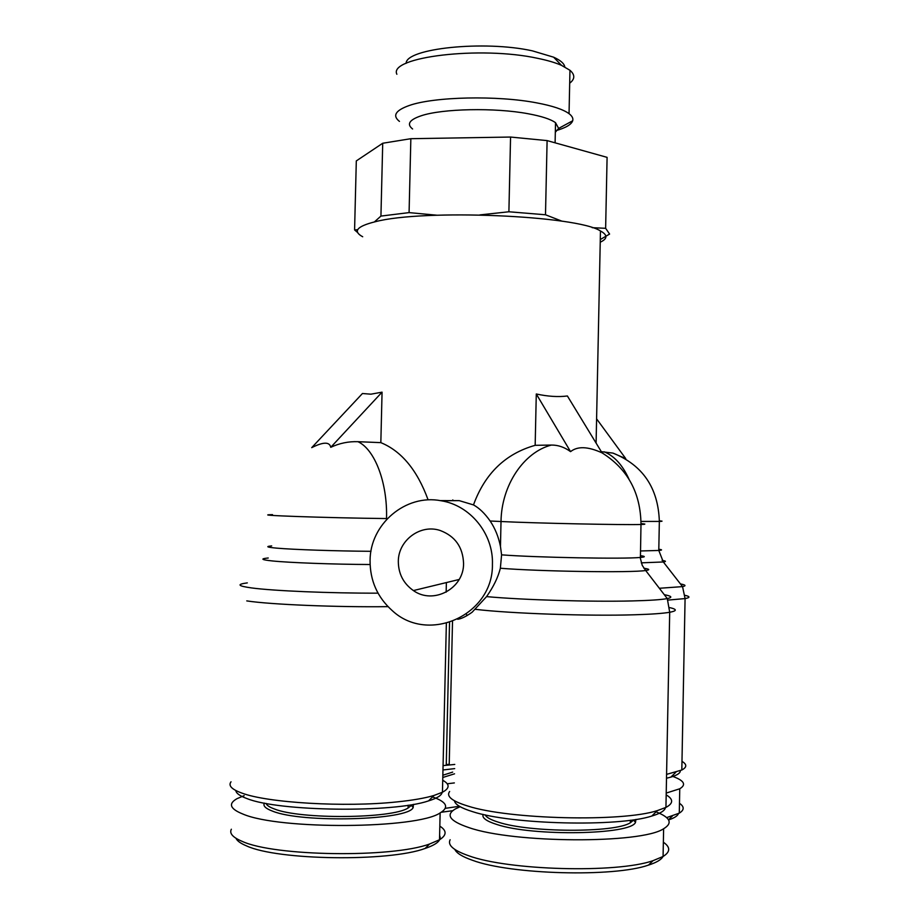 <?xml version="1.0" encoding="UTF-8"?>
<svg xmlns="http://www.w3.org/2000/svg" width="919" height="919" viewBox="0 0 919 919"><rect width="100%" height="100%" fill="white"/><g stroke="black" fill="none" stroke-linecap="round" stroke-linejoin="round"><path stroke-width="1.38" d="M600.233 242.202C607.723 238.71 607.792 234.965 600.463 230.968C577.189 215.448 423.165 208.889 375.147 221.766C356.802 226.338 352.643 231.335 362.695 236.757M427.99 499.557C417.169 470.068 401.454 451.091 380.834 442.636L382.063 392.16L370.92 394.182L362.442 393.516L311.713 447.645C323.281 441.821 329.634 441.706 330.748 447.312C339.513 443.211 348.577 441.35 357.951 441.694C374.768 449.334 387.634 482.774 386.52 518.557L387.393 518.569M535.168 445.324L536.282 393.987L570.561 451.643C564.438 447.162 558.04 444.98 551.377 445.06L535.168 445.324C505.484 453.699 484.922 473.561 473.48 504.91L459.213 500.637L440.212 500.602M536.282 393.987C547.896 396.491 558.27 397.157 567.391 395.974L602.06 452.872C627.666 468.954 640.646 492.825 640.991 524.473C646.241 524.312 646.252 524.037 641.014 523.646M437.007 215.218L409.081 212.611L380.937 216.08L374.378 221.95M370.07 560.601C370.047 524.071 405.635 493.767 440.994 500.74C470.241 505.22 493.583 533.882 492.423 564.358C493.354 615.029 428.231 644.449 392.16 610.538C377.387 597.258 370.024 580.613 370.07 560.601M640.371 555.662C645.609 556.374 645.597 556.971 640.336 557.442C624.449 559.166 535.938 557.534 501.59 554.846L500.361 568.241C498.064 577.396 493.469 586.85 486.565 596.615L472.148 612.215C466.036 616.534 461.2 618.889 457.651 619.257M501.59 554.846L500.464 546.495L501.016 521.521C501.418 485.312 523.796 452.137 551.377 445.06M473.48 504.91C479.304 508.104 484.853 513.468 490.137 521.004C495.146 528.459 498.58 536.96 500.464 546.495M666.574 774.372L681.818 770.007C687.01 767.25 687.067 764.378 681.99 761.369M449.644 791.489C445.991 796.313 452.022 801.161 467.748 806.02C508.644 819.415 622.048 822.183 657.326 810.615L665.942 807.399C673.443 803.39 673.524 799.208 666.183 794.889M452.516 621.451L449.219 764.332L446.266 764.585L449.54 622.473M231.025 781.805C228.107 785.596 231.645 789.329 241.64 792.994C267.096 802.838 344.981 807.479 396.721 801.931C412.47 800.323 424.865 798.174 433.894 795.498L442.453 792.235C449.873 788.238 449.965 784.252 442.728 780.277M443.061 765.619L454.779 764.424M666.505 778.244L670.847 777.118C677.269 775.176 680.439 773.04 680.336 770.696M454.457 800.794C455.066 804.516 461.154 808.146 472.711 811.695C511.538 824.55 618.234 827.146 651.789 816.049C660.256 813.533 664.805 810.73 665.436 807.652M398.318 561.475C398.421 573.812 403.441 583.519 413.401 590.572C433.366 604.955 463.957 588.574 463.567 563.473C462.935 547.127 455.123 536.122 440.144 530.481C420.431 523.784 398.203 540.349 398.318 561.475M235.815 790.512C236.114 793.281 239.813 795.957 246.912 798.554C278.652 811.58 393.631 812.982 428.553 800.886C437.122 798.243 441.648 795.406 442.142 792.385M442.958 769.973L454.687 768.617M485.186 814.854C486.369 817.405 490.803 819.863 498.489 822.218C529.826 832.694 614.96 832.959 630.331 822.769L633.559 820.15L635.523 822.298L635.902 819.426M266.085 803.413C266.728 805.331 269.474 807.181 274.322 808.95C300.157 819.553 392.195 818.737 408.105 807.996L411.31 805.412L413.194 807.445L413.424 804.355M442.843 775.234L452.688 772.098M483.118 814.395C481.786 817.818 486.335 821.172 496.777 824.458C532.606 836.612 631.479 834.843 635.523 822.298M264.373 803.091C262.834 805.848 265.545 808.525 272.495 811.121C302.075 823.401 409.242 820.276 413.194 807.445M555.329 132.244L558.637 128.419L555.524 122.686C550.653 119.183 541.521 116.208 528.126 113.738C495.123 107.5 442.257 108.591 421.166 115.783C409.311 119.803 406.462 124.203 412.608 128.982M442.786 777.485L454.56 773.809M555.352 130.82C565.541 127.982 571.319 124.639 572.686 120.78C573.399 118.425 572.181 116.058 569.045 113.669C563.336 109.476 552.618 105.88 536.891 102.905C497.593 95.243 434.078 96.656 409.277 105.49C395.48 110.372 392.206 115.679 399.455 121.4M666.218 793.086L679.75 788.778C686.711 784.608 684.092 780.38 671.892 776.107M666.631 817.634L679.29 813.131C684.402 809.984 684.46 806.698 679.474 803.298M460.178 806.721L455.652 808.777C445.164 814.785 449.598 821.069 468.954 827.617C513.698 843.355 641.359 843.929 663.621 828.743C672.938 823.148 670.422 817.519 656.063 811.856M450.138 839.736C447.381 845.078 453.435 850.374 468.322 855.623C507.908 870.454 616.81 873.464 653.03 860.678L663.081 856.474C670.468 851.879 670.56 847.134 663.357 842.229M244.155 795.647L236.964 798.691C228.027 803.757 230.003 808.869 242.892 814.05C279.387 829.995 417.226 828.892 440.132 812.924C449.414 807.33 446.864 801.988 432.516 796.899M231.358 829.225C229.176 833.372 232.783 837.416 242.156 841.356C274.471 856.416 391.781 858.024 429.529 844.033L439.512 839.759C446.829 835.176 446.933 830.638 439.822 826.147M569.688 83.204C575.03 79.08 575.122 74.772 569.964 70.281L561.463 65.329C555.398 62.676 547.529 60.355 537.868 58.368C480.453 45.686 388.14 57.035 396.87 74.267M447.22 783.781L454.354 782.919M445.313 808.329L459.431 806.285M668.572 819.932C674.328 818.002 677.625 815.9 678.463 813.602M454.836 849.443C456.571 853.177 462.452 856.784 472.458 860.276C510.355 874.555 613.789 877.427 648.481 865.101C656.488 862.539 661.324 859.679 662.978 856.542M663.081 856.336L663.162 852.189M235.953 838.254C237.113 840.908 240.652 843.458 246.556 845.905C277.538 860.425 388.967 861.942 425.141 848.444C437.019 844.389 441.832 840.058 439.604 835.451M564.794 66.926C564.255 63.549 560.521 60.298 553.617 57.185L532.434 50.867C484.221 40.103 405.704 48.443 406.141 63.331M441.281 812.247L452.745 810.696M600.325 237.378L600.36 236.034M596.592 418.846L625.77 458.65L612.973 453.101L601.394 451.688M570.561 451.643C577.546 446.037 588.045 446.439 602.06 452.872M380.834 442.636L357.951 441.694M382.063 392.16L330.748 447.312M357.721 229.681L354.585 229.922L357.732 232.633M562.106 221.238L545.495 214.77L508.896 211.772L479.879 214.908M600.279 239.549L609.596 234.069L605.632 228.303L592.181 227.682M621.945 456.892L625.77 458.65M380.937 216.08L382.718 143.249L356.308 160.917L354.585 229.922M508.896 211.772L510.562 137.046L410.85 138.7L409.081 212.611M410.85 138.7L382.718 143.249M605.632 228.303L607.091 157.356L547.104 140.596L545.495 214.77M547.104 140.596L510.562 137.046M466.657 615.856L466.68 614.604M486.565 596.615C522.256 599.923 590.928 601.979 632.088 600.934C649.699 600.498 661.427 599.716 667.286 598.579C672.823 597.419 671.835 596.121 664.299 594.696M669.894 607.643C677.154 609.343 677.085 610.894 669.698 612.272C663.036 613.433 651.468 614.26 634.983 614.765C588.895 616.258 510.309 613.536 475.525 609.343M247.326 582.887C236.436 584.323 237.78 586 251.346 587.896C272.748 590.86 330.346 593.306 378.019 593.157M388.013 606.643C336.974 607.321 270.255 604.541 246.763 600.9M685.195 595.374C690.238 596.557 690.203 597.626 685.08 598.579L668.021 600.084M370.093 564.519C333.149 564.346 289.267 562.704 272.231 560.935C261.295 559.774 259.962 558.798 268.245 557.994M271.679 545.92C265.189 546.506 266.878 547.242 276.722 548.138C293.172 549.608 335.837 551.067 370.977 551.308M628.964 479.132C622.657 465.186 614.409 456.077 604.208 451.803M490.137 521.004L501.016 521.521C534.353 523.198 624.92 525.105 640.991 524.473L640.405 558.465L642.243 565.369L645.678 570.504C631.916 572.882 539.568 571.48 500.361 568.241M452.941 500.671L452.814 499.913M641.025 521.441L659.348 521.429C662.99 521.314 663.001 521.13 659.371 520.843M386.497 519.534L386.52 518.557C327.612 517.948 247.222 515.099 272.495 514.629M640.463 550.975L658.785 550.458C662.438 550.136 662.438 549.723 658.808 549.229M641.267 562.842L663.334 561.968C666.528 561.532 666.114 561.015 662.094 560.406M659.348 588.275L682.541 586.621C686.39 585.828 685.689 584.932 680.451 583.933M643.886 568.252C649.676 569.114 650.273 569.86 645.678 570.504L667.286 598.579L669.698 612.272L665.942 807.399M600.463 230.968L596.098 443.004M459.213 500.637L440.994 500.74M681.818 770.007L685.08 598.579L682.541 586.621L663.334 561.968L658.785 550.458L659.348 521.429C658.234 487.92 642.772 465.14 612.973 453.09M442.453 792.235L446.358 623.381M670.847 777.118L675.856 772.259M651.789 816.049L657.326 810.615M459.155 579.475L413.401 590.572M428.553 800.886L433.894 795.498M630.377 820.23L630.331 822.769M408.162 805.216L408.105 807.996M555.524 122.686L555.099 142.836M558.637 128.419L572.686 120.78M679.75 788.778L679.29 813.131M663.621 828.743L663.081 856.474M440.132 812.924L439.512 839.759M569.964 70.281L569.045 113.669M668.481 819.782L672.34 816.072M648.481 865.101L653.03 860.678M425.141 848.444L429.529 844.033M553.617 57.185L561.463 65.329M446.152 592.169L446.381 582.566"/></g></svg>
